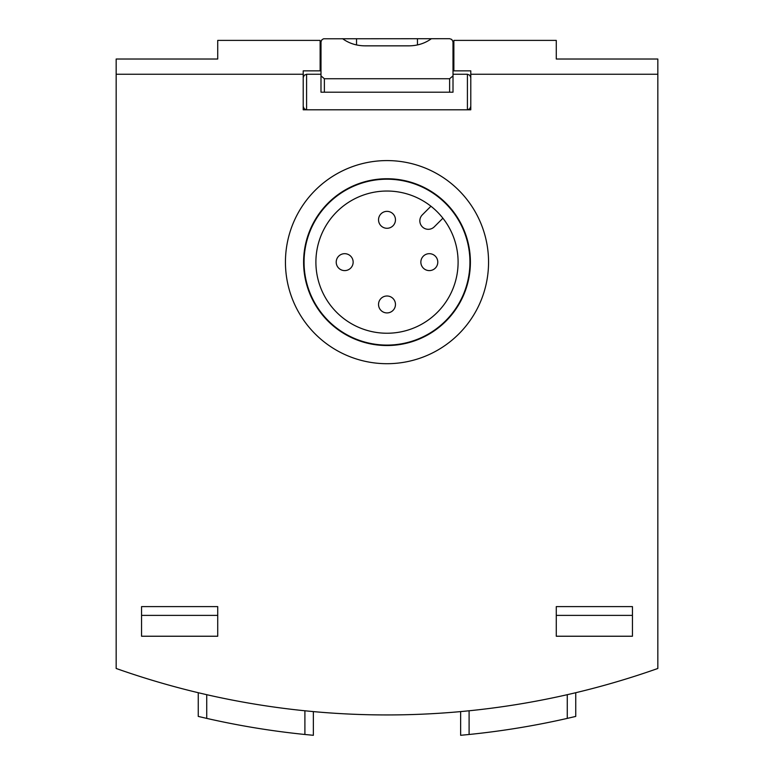 <?xml version="1.0" encoding="UTF-8"?>
<svg xmlns="http://www.w3.org/2000/svg" width="774" height="774" viewBox="0 0 774 774"><rect width="100%" height="100%" fill="white"/><g stroke="black" fill="none" stroke-linecap="round" stroke-linejoin="round"><path stroke-width="1.16" d="M303.214 92.957L303.214 109.792L470.786 109.792L470.786 92.957M387 333.236A71.092 71.092 0 0 0 448.572 226.588A71.092 71.092 0 0 0 325.428 226.588A71.092 71.092 0 0 0 387 333.236M632.445 606.613L632.445 636.238L556.274 636.238L556.274 606.613L632.445 606.613M303.214 74.246L116.168 74.246L116.168 59.017L217.726 59.017L217.726 40.393L320.136 40.393L320.136 70.86L303.214 70.86L303.214 109.792M116.168 74.246L116.168 668.475A812.506 812.506 0 0 0 657.832 668.475L657.832 59.017L556.274 59.017L556.274 40.393L453.864 40.393L453.864 70.86L470.786 70.86L470.786 109.792M141.555 636.238L217.726 636.238L217.726 606.613L141.555 606.613L141.555 636.238M575.74 692.72L575.74 716.414L567.274 718.388A812.506 812.506 0 0 1 469.102 734.487L460.636 735.3L460.636 711.606M304.898 710.784L304.898 734.487L313.364 735.3L304.898 734.487A812.506 812.506 0 0 1 206.726 718.388L198.26 716.414L198.26 692.72M460.636 735.3L469.102 734.487L469.102 710.784M198.26 716.414L206.726 718.388L206.726 694.694M313.364 735.3L313.364 711.606M632.445 615.378L556.274 615.378M141.555 615.378L217.726 615.378M387 363.703A101.568 101.568 0 0 0 474.955 211.36A101.568 101.568 0 0 0 299.045 211.36A101.568 101.568 0 0 0 387 363.703M387 345.533A83.389 83.389 0 0 0 459.224 220.445A83.389 83.389 0 0 0 314.776 220.445A83.389 83.389 0 0 0 387 345.533M387 345.088A82.944 82.944 0 0 0 458.827 220.667A82.944 82.944 0 0 0 315.173 220.667A82.944 82.944 0 0 0 387 345.088M387 312.919A8.466 8.466 0 0 0 395.466 304.463A8.466 8.466 0 0 0 387 295.997A8.466 8.466 0 0 0 378.534 304.463A8.466 8.466 0 0 0 387 312.919A8.466 8.466 0 0 0 395.466 304.463A8.466 8.466 0 0 0 387 295.997A8.466 8.466 0 0 0 378.534 304.463A8.466 8.466 0 0 0 387 312.919M387 228.282A8.466 8.466 0 0 0 395.466 219.826A8.466 8.466 0 0 0 387 211.36A8.466 8.466 0 0 0 378.534 219.826A8.466 8.466 0 0 0 387 228.282A8.466 8.466 0 0 0 395.466 219.826A8.466 8.466 0 0 0 387 211.36A8.466 8.466 0 0 0 378.534 219.826A8.466 8.466 0 0 0 387 228.282M420.853 262.144A8.466 8.466 0 0 0 429.318 270.6A8.466 8.466 0 0 0 437.784 262.144A8.466 8.466 0 0 0 429.318 253.678A8.466 8.466 0 0 0 420.853 262.144A8.466 8.466 0 0 0 429.318 270.6A8.466 8.466 0 0 0 437.784 262.144A8.466 8.466 0 0 0 429.318 253.678A8.466 8.466 0 0 0 420.853 262.144M336.216 262.144A8.466 8.466 0 0 0 344.682 270.6A8.466 8.466 0 0 0 353.147 262.144A8.466 8.466 0 0 0 344.682 253.678A8.466 8.466 0 0 0 336.216 262.144A8.466 8.466 0 0 0 344.682 270.6A8.466 8.466 0 0 0 353.147 262.144A8.466 8.466 0 0 0 344.682 253.678A8.466 8.466 0 0 0 336.216 262.144M430.924 206.242L422.314 214.862A8.466 8.466 0 0 0 422.314 226.83A8.466 8.466 0 0 0 434.282 226.83L442.902 218.21M453.013 75.881L452.993 41.709L451.745 39.435L449.626 38.7L323.619 38.787L321.974 39.687L321.007 41.709L320.987 75.881L324.374 78.745L449.626 78.745L453.013 75.881L453.013 92.193L320.987 92.193L320.987 75.881M303.214 77.632L304.201 75.242L306.591 74.246L306.591 109.792L304.201 108.805L303.214 106.406M470.786 106.406L469.799 108.805L467.409 109.792L467.409 74.246L469.799 75.242L470.786 77.632M320.987 74.246L306.591 74.246M467.409 74.246L453.013 74.246M342.601 38.7C349.045 43.373 356.504 45.753 364.999 45.85L409.001 45.85C417.496 45.753 424.955 43.373 431.399 38.7M657.832 74.246L470.786 74.246M567.274 718.388L567.274 694.694M449.626 92.193L449.626 78.745M324.374 92.193L324.374 78.745M356.533 44.94L356.533 38.7M417.467 44.94L417.467 38.7"/></g></svg>
